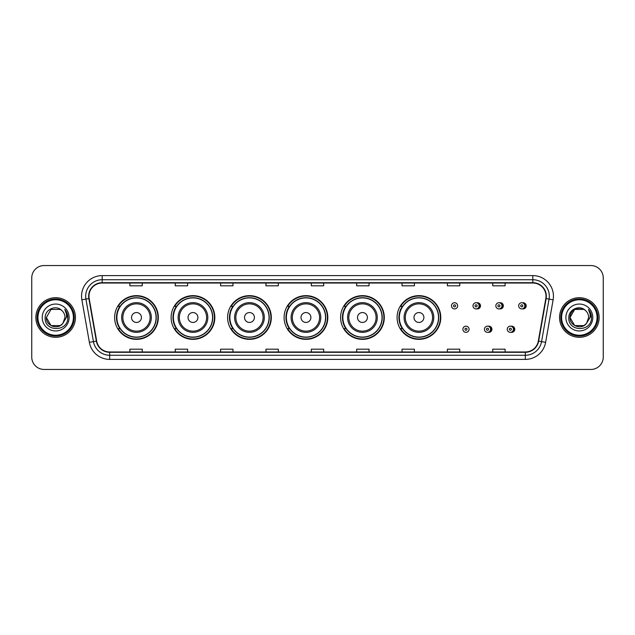 <?xml version="1.0" encoding="UTF-8"?>
<svg xmlns="http://www.w3.org/2000/svg" width="635" height="635" viewBox="0 0 635 635"><rect width="100%" height="100%" fill="white"/><g stroke="black" fill="none" stroke-linecap="round" stroke-linejoin="round"><path stroke-width="0.95" d="M397.081 317.5A21.852 21.852 0 0 0 418.933 339.352A21.852 21.852 0 0 0 440.785 317.5A21.852 21.852 0 0 0 418.933 295.648A21.852 21.852 0 0 0 397.081 317.5M340.59 317.5A21.852 21.852 0 0 0 362.442 339.352A21.852 21.852 0 0 0 384.302 317.5A21.852 21.852 0 0 0 362.442 295.648A21.852 21.852 0 0 0 340.59 317.5M284.099 317.5A21.852 21.852 0 0 0 305.951 339.352A21.852 21.852 0 0 0 327.811 317.5A21.852 21.852 0 0 0 305.951 295.648A21.852 21.852 0 0 0 284.099 317.5M227.608 317.5A21.852 21.852 0 0 0 249.468 339.352A21.852 21.852 0 0 0 271.32 317.5A21.852 21.852 0 0 0 249.468 295.648A21.852 21.852 0 0 0 227.608 317.5M171.117 317.5A21.852 21.852 0 0 0 192.976 339.352A21.852 21.852 0 0 0 214.828 317.5A21.852 21.852 0 0 0 192.976 295.648A21.852 21.852 0 0 0 171.117 317.5M114.633 317.5A21.852 21.852 0 0 0 136.485 339.352A21.852 21.852 0 0 0 158.337 317.5A21.852 21.852 0 0 0 136.485 295.648A21.852 21.852 0 0 0 114.633 317.5M488.164 332.272A3.096 3.096 0 0 0 491.919 329.255A3.096 3.096 0 0 0 488.164 326.231M511.008 332.272A3.096 3.096 0 0 0 514.763 329.255A3.096 3.096 0 0 0 511.008 326.231M476.742 308.856A3.096 3.096 0 0 0 480.497 305.832A3.096 3.096 0 0 0 476.742 302.808A3.096 3.096 0 0 1 476.083 308.92A3.096 3.096 0 0 1 472.996 305.832A3.096 3.096 0 0 1 476.083 302.736A3.096 3.096 0 0 1 476.742 308.856A3.096 3.096 0 0 0 476.083 302.736A3.096 3.096 0 0 0 472.996 305.832M499.586 308.856A3.096 3.096 0 0 0 503.341 305.832A3.096 3.096 0 0 0 499.586 302.808A3.096 3.096 0 0 1 498.927 308.92A3.096 3.096 0 0 1 495.84 305.832A3.096 3.096 0 0 1 498.927 302.736A3.096 3.096 0 0 1 499.586 308.856A3.096 3.096 0 0 0 498.927 302.736A3.096 3.096 0 0 0 495.84 305.832M522.43 308.856A3.096 3.096 0 0 0 526.185 305.832A3.096 3.096 0 0 0 522.43 302.808A3.096 3.096 0 0 1 521.772 308.92A3.096 3.096 0 0 1 518.676 305.832A3.096 3.096 0 0 1 521.772 302.736A3.096 3.096 0 0 1 522.43 308.856A3.096 3.096 0 0 0 521.772 302.736A3.096 3.096 0 0 0 518.676 305.832M119.872 328.636A19.995 19.995 0 0 1 119.872 306.364M176.363 328.636A19.995 19.995 0 0 1 176.363 306.364M232.855 328.636A19.995 19.995 0 0 1 232.855 306.364M289.338 328.636A19.995 19.995 0 0 1 289.338 306.364M345.829 328.636A19.995 19.995 0 0 1 345.829 306.364M402.32 328.636A19.995 19.995 0 0 1 402.32 306.364M31.75 277.916L31.75 357.084A12.367 12.367 0 0 0 44.117 369.451L590.883 369.451A12.367 12.367 0 0 0 603.25 357.084L603.25 277.916A12.367 12.367 0 0 0 590.883 265.549L44.117 265.549A12.367 12.367 0 0 0 31.75 277.916L31.75 357.084M35.87 317.5A19.796 19.796 0 0 0 55.666 337.296A19.796 19.796 0 0 0 75.454 317.5A19.796 19.796 0 0 0 55.666 297.704A19.796 19.796 0 0 0 35.87 317.5A19.796 19.796 0 0 0 55.666 337.296A19.796 19.796 0 0 0 75.454 317.5A19.796 19.796 0 0 0 55.666 297.704A19.796 19.796 0 0 0 35.87 317.5M559.546 317.5A19.796 19.796 0 0 0 579.334 337.296A19.796 19.796 0 0 0 599.13 317.5A19.796 19.796 0 0 0 579.334 297.704A19.796 19.796 0 0 0 559.546 317.5A19.796 19.796 0 0 0 579.334 337.296A19.796 19.796 0 0 0 599.13 317.5A19.796 19.796 0 0 0 579.334 297.704A19.796 19.796 0 0 0 559.546 317.5M88.979 296.22A13.192 13.192 0 0 1 102.179 283.027L532.821 283.027A13.192 13.192 0 0 1 545.814 298.513L538.313 341.066A13.192 13.192 0 0 1 525.32 351.973L109.68 351.973A13.192 13.192 0 0 1 96.687 341.066L89.186 298.513A13.192 13.192 0 0 1 88.979 296.22M88.654 296.22A13.525 13.525 0 0 0 88.86 298.569L96.361 341.122A13.525 13.525 0 0 0 109.68 352.298L525.32 352.298A13.525 13.525 0 0 0 538.639 341.122L546.14 298.569A13.525 13.525 0 0 0 532.821 282.702L102.179 282.702A13.525 13.525 0 0 0 88.654 296.22M81.875 299.807A20.614 20.614 0 0 1 102.179 275.606L532.821 275.606A20.614 20.614 0 0 1 553.125 299.807L545.624 342.36A20.614 20.614 0 0 1 525.32 359.394L109.68 359.394A20.614 20.614 0 0 1 89.376 342.36L81.875 299.807L85.931 299.085A16.494 16.494 0 0 1 102.179 279.733L532.821 279.733A16.494 16.494 0 0 1 549.069 299.085L541.56 341.638A16.494 16.494 0 0 1 525.32 355.267L109.68 355.267A16.494 16.494 0 0 1 93.44 341.638L85.931 299.085A16.494 16.494 0 0 1 85.685 296.22M590.883 265.549L44.117 265.549M44.117 369.451L590.883 369.451M603.25 357.084L603.25 277.916M538.639 341.122L541.56 341.638L549.069 299.085L553.125 299.807M311.317 283.027L311.317 285.821L323.683 285.821L323.683 283.027M265.954 283.027L265.954 285.821L278.328 285.821L278.328 283.027M220.599 283.027L220.599 285.821L232.974 285.821L232.974 283.027M175.244 283.027L175.244 285.821L187.611 285.821L187.611 283.027M129.889 283.027L129.889 285.821L142.256 285.821L142.256 283.027M356.672 283.027L356.672 285.821L369.046 285.821L369.046 283.027M402.026 283.027L402.026 285.821L414.401 285.821L414.401 283.027M447.389 283.027L447.389 285.821L459.756 285.821L459.756 283.027M492.744 283.027L492.744 285.821L505.111 285.821L505.111 283.027M323.683 351.973L323.683 349.179L311.317 349.179L311.317 351.973M278.328 351.973L278.328 349.179L265.954 349.179L265.954 351.973M232.974 351.973L232.974 349.179L220.599 349.179L220.599 351.973M187.611 351.973L187.611 349.179L175.244 349.179L175.244 351.973M142.256 351.973L142.256 349.179L129.889 349.179L129.889 351.973M369.046 351.973L369.046 349.179L356.672 349.179L356.672 351.973M414.401 351.973L414.401 349.179L402.026 349.179L402.026 351.973M459.756 351.973L459.756 349.179L447.389 349.179L447.389 351.973M505.111 351.973L505.111 349.179L492.744 349.179L492.744 351.973M60.325 325.572A9.319 9.319 0 0 0 62.841 323.445L62.651 323.667C57.61 330.129 45.863 325.787 46.347 317.5L51.006 309.428M73.398 317.5A17.732 17.732 0 0 0 55.666 299.768A17.732 17.732 0 0 0 37.933 317.5A17.732 17.732 0 0 0 55.666 335.232A17.732 17.732 0 0 0 73.398 317.5M74.224 317.5A18.558 18.558 0 0 0 55.666 298.942A18.558 18.558 0 0 0 37.108 317.5A18.558 18.558 0 0 0 55.666 336.058A18.558 18.558 0 0 0 74.224 317.5M62.841 323.445L60.325 325.572L51.006 325.572L46.347 317.5L51.006 309.428L60.325 309.428L61.77 310.459C56.055 304.459 45.037 309.404 45.141 317.5C44.093 331.891 67.421 332.264 67.802 318.198L67.818 317.5C67.786 314.444 66.77 311.761 64.77 309.443C66.294 311.944 66.826 314.627 66.373 317.5L62.841 323.445L60.325 325.572L51.006 325.572L46.347 317.5L51.006 325.572L60.325 325.572L62.841 323.445L64.984 317.5C64.937 314.69 63.865 312.341 61.77 310.459M42.22 317.5A13.446 13.446 0 0 0 55.666 330.946A13.446 13.446 0 0 0 69.112 317.5A13.446 13.446 0 0 0 55.666 304.054A13.446 13.446 0 0 0 42.22 317.5M64.857 309.547L67.818 317.849M64.77 309.443L67.199 313.658M141.43 317.5A4.945 4.945 0 0 0 136.485 312.555A4.945 4.945 0 0 0 131.532 317.5A4.945 4.945 0 0 0 136.485 322.445A4.945 4.945 0 0 0 141.43 317.5M151.328 317.5A14.843 14.843 0 0 0 136.485 302.657A14.843 14.843 0 0 0 121.642 317.5A14.843 14.843 0 0 0 136.485 332.343A14.843 14.843 0 0 0 151.328 317.5A14.843 14.843 0 0 1 136.485 332.343A14.843 14.843 0 0 1 121.642 317.5M156.067 317.5A19.59 19.59 0 0 0 136.485 297.91A19.59 19.59 0 0 0 116.896 317.5A19.59 19.59 0 0 0 136.485 337.09A19.59 19.59 0 0 0 156.067 317.5M157.924 317.5A21.439 21.439 0 0 1 118.158 328.636L120.15 328.636A19.772 19.772 0 0 0 156.258 317.548A19.772 19.772 0 0 0 120.15 306.364L118.158 306.364A21.439 21.439 0 0 1 157.924 317.5M197.922 317.5A4.945 4.945 0 0 0 192.976 312.555A4.945 4.945 0 0 0 188.023 317.5A4.945 4.945 0 0 0 192.976 322.445A4.945 4.945 0 0 0 197.922 317.5M207.82 317.5A14.843 14.843 0 0 0 192.976 302.657A14.843 14.843 0 0 0 178.133 317.5A14.843 14.843 0 0 0 192.976 332.343A14.843 14.843 0 0 0 207.82 317.5A14.843 14.843 0 0 1 192.976 332.343A14.843 14.843 0 0 1 178.133 317.5M212.558 317.5A19.59 19.59 0 0 0 192.976 297.91A19.59 19.59 0 0 0 173.387 317.5A19.59 19.59 0 0 0 192.976 337.09A19.59 19.59 0 0 0 212.558 317.5M214.416 317.5A21.439 21.439 0 0 1 174.649 328.636L176.633 328.636A19.772 19.772 0 0 0 212.741 317.548A19.772 19.772 0 0 0 176.633 306.364L174.649 306.364A21.439 21.439 0 0 1 214.416 317.5M254.413 317.5A4.945 4.945 0 0 0 249.468 312.555A4.945 4.945 0 0 0 244.515 317.5A4.945 4.945 0 0 0 249.468 322.445A4.945 4.945 0 0 0 254.413 317.5M264.311 317.5A14.843 14.843 0 0 0 249.468 302.657A14.843 14.843 0 0 0 234.617 317.5A14.843 14.843 0 0 0 249.468 332.343A14.843 14.843 0 0 0 264.311 317.5A14.843 14.843 0 0 1 249.468 332.343A14.843 14.843 0 0 1 234.617 317.5M269.049 317.5A19.59 19.59 0 0 0 249.468 297.91A19.59 19.59 0 0 0 229.878 317.5A19.59 19.59 0 0 0 249.468 337.09A19.59 19.59 0 0 0 269.049 317.5M270.907 317.5A21.439 21.439 0 0 1 231.14 328.636L233.124 328.636A19.772 19.772 0 0 0 269.232 317.548A19.772 19.772 0 0 0 233.124 306.364L231.14 306.364A21.439 21.439 0 0 1 270.907 317.5M310.904 317.5A4.945 4.945 0 0 0 305.951 312.555A4.945 4.945 0 0 0 301.006 317.5A4.945 4.945 0 0 0 305.951 322.445A4.945 4.945 0 0 0 310.904 317.5M320.802 317.5A14.843 14.843 0 0 0 305.951 302.657A14.843 14.843 0 0 0 291.108 317.5A14.843 14.843 0 0 0 305.951 332.343A14.843 14.843 0 0 0 320.802 317.5A14.843 14.843 0 0 1 305.951 332.343A14.843 14.843 0 0 1 291.108 317.5M325.541 317.5A19.59 19.59 0 0 0 305.951 297.91A19.59 19.59 0 0 0 286.369 317.5A19.59 19.59 0 0 0 305.951 337.09A19.59 19.59 0 0 0 325.541 317.5M327.398 317.5A21.439 21.439 0 0 1 287.631 328.636L289.616 328.636A19.772 19.772 0 0 0 325.723 317.548A19.772 19.772 0 0 0 289.616 306.364L287.631 306.364A21.439 21.439 0 0 1 327.398 317.5M367.395 317.5A4.945 4.945 0 0 0 362.442 312.555A4.945 4.945 0 0 0 357.497 317.5A4.945 4.945 0 0 0 362.442 322.445A4.945 4.945 0 0 0 367.395 317.5M377.285 317.5A14.843 14.843 0 0 0 362.442 302.657A14.843 14.843 0 0 0 347.599 317.5A14.843 14.843 0 0 0 362.442 332.343A14.843 14.843 0 0 0 377.285 317.5A14.843 14.843 0 0 1 362.442 332.343A14.843 14.843 0 0 1 347.599 317.5M382.032 317.5A19.59 19.59 0 0 0 362.442 297.91A19.59 19.59 0 0 0 342.86 317.5A19.59 19.59 0 0 0 362.442 337.09A19.59 19.59 0 0 0 382.032 317.5M383.889 317.5A21.439 21.439 0 0 1 344.122 328.636L346.107 328.636A19.772 19.772 0 0 0 382.214 317.548A19.772 19.772 0 0 0 346.107 306.364L344.122 306.364A21.439 21.439 0 0 1 383.889 317.5M423.886 317.5A4.945 4.945 0 0 0 418.933 312.555A4.945 4.945 0 0 0 413.988 317.5A4.945 4.945 0 0 0 418.933 322.445A4.945 4.945 0 0 0 423.886 317.5M433.776 317.5A14.843 14.843 0 0 0 418.933 302.657A14.843 14.843 0 0 0 404.09 317.5A14.843 14.843 0 0 0 418.933 332.343A14.843 14.843 0 0 0 433.776 317.5A14.843 14.843 0 0 1 418.933 332.343A14.843 14.843 0 0 1 404.09 317.5M438.523 317.5A19.59 19.59 0 0 0 418.933 297.91A19.59 19.59 0 0 0 399.351 317.5A19.59 19.59 0 0 0 418.933 337.09A19.59 19.59 0 0 0 438.523 317.5M440.38 317.5A21.439 21.439 0 0 1 400.614 328.636L402.598 328.636A19.772 19.772 0 0 0 438.706 317.548A19.772 19.772 0 0 0 402.598 306.364L400.614 306.364A21.439 21.439 0 0 1 440.38 317.5M583.994 325.572A9.319 9.319 0 0 0 586.51 323.445L583.994 325.572L574.675 325.572L570.016 317.5L574.675 309.428L583.994 309.428L585.438 310.459C579.723 304.459 568.706 309.404 568.809 317.5C567.761 331.891 591.09 332.264 591.471 318.198L591.487 317.5C591.455 314.444 590.439 311.761 588.439 309.443C589.963 311.944 590.494 314.627 590.042 317.5L586.51 323.445L583.994 325.572L574.675 325.572L570.016 317.5L574.675 325.572L583.994 325.572L586.51 323.445L583.994 325.572L574.675 325.572L570.016 317.5C569.531 325.787 581.279 330.129 586.319 323.667L584.422 325.31M597.067 317.5A17.732 17.732 0 0 0 579.334 299.768A17.732 17.732 0 0 0 561.602 317.5A17.732 17.732 0 0 0 579.334 335.232A17.732 17.732 0 0 0 597.067 317.5M597.892 317.5A18.558 18.558 0 0 0 579.334 298.942A18.558 18.558 0 0 0 560.776 317.5A18.558 18.558 0 0 0 579.334 336.058A18.558 18.558 0 0 0 597.892 317.5M586.51 323.445L588.653 317.5C588.605 314.69 587.534 312.341 585.438 310.459M565.888 317.5A13.446 13.446 0 0 0 579.334 330.946A13.446 13.446 0 0 0 592.78 317.5A13.446 13.446 0 0 0 579.334 304.054A13.446 13.446 0 0 0 565.888 317.5M583.994 309.428A9.319 9.319 0 0 0 570.016 317.5M588.526 309.547L591.487 317.849M588.439 309.443L590.867 313.658M457.652 305.832A3.096 3.096 0 0 1 454.565 308.92A3.096 3.096 0 0 1 451.469 305.832A3.096 3.096 0 0 1 454.565 302.736A3.096 3.096 0 0 1 457.652 305.832A3.096 3.096 0 0 0 454.565 302.736A3.096 3.096 0 0 0 451.469 305.832M462.891 329.255A3.096 3.096 0 0 1 465.979 326.16A3.096 3.096 0 0 1 469.075 329.255A3.096 3.096 0 0 1 465.979 332.343A3.096 3.096 0 0 1 462.891 329.255A3.096 3.096 0 0 0 465.979 332.343A3.096 3.096 0 0 0 469.075 329.255M484.418 329.255A3.096 3.096 0 0 1 487.505 326.16A3.096 3.096 0 0 1 490.601 329.255A3.096 3.096 0 0 1 487.505 332.343A3.096 3.096 0 0 1 484.418 329.255A3.096 3.096 0 0 0 487.505 332.343A3.096 3.096 0 0 0 490.601 329.255M507.254 329.255A3.096 3.096 0 0 1 510.349 326.16A3.096 3.096 0 0 1 513.445 329.255A3.096 3.096 0 0 1 510.349 332.343A3.096 3.096 0 0 1 507.254 329.255A3.096 3.096 0 0 0 510.349 332.343A3.096 3.096 0 0 0 513.445 329.255M532.821 275.606L532.821 282.702M85.931 299.085L88.86 298.569M109.68 359.394L109.68 352.298M525.32 352.298L525.32 359.394M89.376 342.36L96.361 341.122M546.14 298.569L549.069 299.085M102.179 275.606L102.179 282.702M541.56 341.638L545.624 342.36M150.122 317.5A13.637 13.637 0 0 0 136.485 303.863A13.637 13.637 0 0 0 122.849 317.5A13.637 13.637 0 0 0 136.485 331.137A13.637 13.637 0 0 0 150.122 317.5M206.613 317.5A13.637 13.637 0 0 0 192.976 303.863A13.637 13.637 0 0 0 179.34 317.5A13.637 13.637 0 0 0 192.976 331.137A13.637 13.637 0 0 0 206.613 317.5M263.104 317.5A13.637 13.637 0 0 0 249.468 303.863A13.637 13.637 0 0 0 235.831 317.5A13.637 13.637 0 0 0 249.468 331.137A13.637 13.637 0 0 0 263.104 317.5M319.588 317.5A13.637 13.637 0 0 0 305.951 303.863A13.637 13.637 0 0 0 292.314 317.5A13.637 13.637 0 0 0 305.951 331.137A13.637 13.637 0 0 0 319.588 317.5M376.079 317.5A13.637 13.637 0 0 0 362.442 303.863A13.637 13.637 0 0 0 348.805 317.5A13.637 13.637 0 0 0 362.442 331.137A13.637 13.637 0 0 0 376.079 317.5M432.57 317.5A13.637 13.637 0 0 0 418.933 303.863A13.637 13.637 0 0 0 405.297 317.5A13.637 13.637 0 0 0 418.933 331.137A13.637 13.637 0 0 0 432.57 317.5M453.533 305.832A1.032 1.032 0 0 0 454.565 306.864A1.032 1.032 0 0 0 455.589 305.832A1.032 1.032 0 0 0 454.565 304.8A1.032 1.032 0 0 0 453.533 305.832M478.933 303.141A3.921 3.921 0 0 1 478.933 308.515M475.051 305.832A1.032 1.032 0 0 0 476.083 306.864A1.032 1.032 0 0 0 477.115 305.832A1.032 1.032 0 0 0 476.083 304.8A1.032 1.032 0 0 0 475.051 305.832M501.777 303.141A3.921 3.921 0 0 1 501.777 308.515M497.896 305.832A1.032 1.032 0 0 0 498.927 306.864A1.032 1.032 0 0 0 499.959 305.832A1.032 1.032 0 0 0 498.927 304.8A1.032 1.032 0 0 0 497.896 305.832M524.621 303.141A3.921 3.921 0 0 1 524.621 308.515M520.74 305.832A1.032 1.032 0 0 0 521.772 306.864A1.032 1.032 0 0 0 522.803 305.832A1.032 1.032 0 0 0 521.772 304.8A1.032 1.032 0 0 0 520.74 305.832M467.011 329.255A1.032 1.032 0 0 0 465.979 328.224A1.032 1.032 0 0 0 464.955 329.255A1.032 1.032 0 0 0 465.979 330.279A1.032 1.032 0 0 0 467.011 329.255M490.355 326.565A3.921 3.921 0 0 1 490.355 331.938M488.537 329.255A1.032 1.032 0 0 0 487.505 328.224A1.032 1.032 0 0 0 486.473 329.255A1.032 1.032 0 0 0 487.505 330.279A1.032 1.032 0 0 0 488.537 329.255M513.199 326.565A3.921 3.921 0 0 1 513.199 331.938M511.381 329.255A1.032 1.032 0 0 0 510.349 328.224A1.032 1.032 0 0 0 509.318 329.255A1.032 1.032 0 0 0 510.349 330.279A1.032 1.032 0 0 0 511.381 329.255"/></g></svg>
